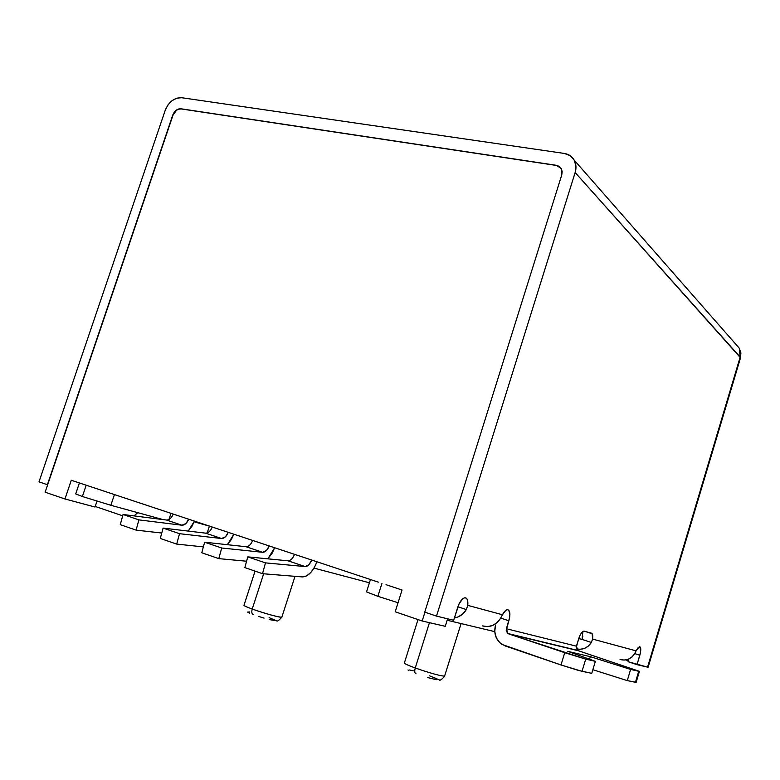 <?xml version="1.0" encoding="UTF-8"?>
<svg xmlns="http://www.w3.org/2000/svg" width="780" height="780" viewBox="0 0 780 780"><rect width="100%" height="100%" fill="white"/><g stroke="black" fill="none" stroke-linecap="round" stroke-linejoin="round"><path stroke-width="1.17" d="M110.848 505.294L114.436 494.569L110.848 505.294L163.078 519.597L110.848 505.294L82.378 496.519L110.848 505.294M86.18 485.209L82.378 496.519L86.18 485.209L71.292 480.256L378.339 582.143L86.18 485.209M417.992 619.573L404.41 662.893C403.942 663.458 407.56 665.155 415.262 667.982C414.385 671.288 414.648 673.218 416.032 673.774C414.648 673.218 414.385 671.288 415.262 667.982C407.004 664.94 403.455 663.224 404.625 662.834M461.097 623.571L444.571 676.172C439.725 675.802 429.956 673.072 415.262 667.982L429.439 622.674L415.262 667.982C430.774 673.335 440.612 676.045 444.766 676.114C441.616 679.702 439.744 680.93 439.15 679.819L429.644 675.86M255.06 571.126L244.013 605.163C243.457 605.543 246.188 606.84 252.223 609.043C251.404 612.134 251.803 613.996 253.422 614.63C251.803 613.996 251.404 612.134 252.223 609.043C245.612 606.616 242.97 605.309 244.306 605.114M281.941 617.087L281.56 617.263C276.032 616.609 266.263 613.88 252.223 609.043L263.65 573.788L252.223 609.043C263.406 613.139 280.956 617.965 281.834 617.214C278.791 620.587 277.027 621.758 276.539 620.714L269.1 617.653M268.476 558.889L268.817 557.846L268.476 558.889M377.861 596.31L398.044 602.735L377.861 596.31L381.966 583.362L377.861 596.31L366.561 591.913L377.861 596.31M386.002 584.688L402.061 590.021L386.002 584.688M578.721 638.537L582.075 639.425L578.721 638.537M71.292 480.256L64.964 498.976L95.014 507.019L96.964 501.199L95.014 507.019L64.964 498.976L45.133 492.2L173.004 115.147L45.133 492.2L64.964 498.976L71.292 480.256M207.178 532.935L209.43 526.091L194.171 521.83L209.42 526.11L207.178 532.935M625.755 659.929L628.319 660.767L625.755 659.929M636.07 650.9L639.561 646.708C641.082 647.322 641.17 650.169 639.844 655.249L637.026 664.658L628.046 661.684L628.856 658.983L628.046 661.684L648.102 667.28L637.026 664.658L640.487 652.587L640.204 647.049L638.371 647.303L636.09 650.851L592.576 639.093L592.186 633.769L584.259 631.157L581.324 633.126L579.793 635.807L576.391 646.181L506.395 628.748L509.652 617.389L509.906 614.269L508.726 610.175L507.419 609.677L505.81 610.34L502.466 614.747L467.766 605.368L467.327 599.606L466.206 598.104L464.627 597.802L462.774 598.738L459.098 603.788L453.677 620.266L436.498 616.112L453.677 620.266L457.704 607.327C459.8 601.38 462.267 598.192 465.124 597.763C467.317 598.124 468.205 600.658 467.766 605.368L466.333 609.56L457.889 606.762L466.333 609.56L462.715 613.987L458.035 616.941L454.399 617.955C459.44 617.077 463.418 614.279 466.333 609.56L467.766 605.368L502.466 614.747C504.202 611.452 505.908 609.765 507.566 609.667C510.13 610.506 510.559 614.211 508.852 620.783L500.672 618.082L508.852 620.783L506.2 630.367L507.507 633.184L508.813 633.955L564.73 652.694L561.005 664.96L505.128 645.938L499.931 642.827L496.294 637.777L494.744 631.566L495.524 625.121C493.535 633.282 495.69 639.717 501.998 644.436L561.005 664.96L582.026 671.336L585.721 659.129L508.813 633.955L578.633 650.822L577.444 650.13L576.235 647.615L578.536 639.122C580.203 634.159 582.017 631.498 583.986 631.117L591.445 633.175C592.644 633.692 593.024 635.671 592.576 639.093L591.367 642.466L582.075 639.425L582.826 631.547M648.102 667.3L740.522 357.825L740.902 352.892L739.255 348.163L574.246 160.192C572.072 156.419 568.757 154.167 564.301 153.436L181.701 97.724C174.349 97.558 168.88 101.692 165.292 110.126L39 481.874L47.395 484.702L172.78 114.992L176.182 110.243L178.601 108.995L181.018 108.79L556.403 165.311L559.25 166.403L561.278 168.597L562.166 171.571L561.775 174.847L424.749 612.134L436.498 616.112L575.152 172.517L740.171 357.074L647.536 667.202L740.171 357.074L739.255 348.163L736.388 344.897L739.255 348.163L740.522 357.825L575.152 172.517L575.923 165.925L574.119 159.978L570.034 155.6L564.301 153.436L181.701 97.724L176.875 98.153L172.068 100.659L168.002 104.861L165.292 110.126L39 481.874L47.395 484.702L172.78 114.992C174.583 110.75 177.333 108.683 181.018 108.79L181.243 108.946C177.557 108.849 174.808 110.916 173.004 115.147L176.436 110.38M75.709 493.906L82.378 496.519L75.709 493.906L79.404 482.947M560.527 167.524L556.403 165.311L181.018 108.79L556.403 165.311L561.268 168.587L561.775 174.847L424.749 612.134L436.498 616.112L575.152 172.517C576.488 168.012 576.186 163.897 574.246 160.192M178.825 109.151L181.243 108.946L556.559 165.477L559.406 166.569M424.934 612.202L422.185 620.997L395.197 611.783L402.061 590.021L395.197 611.783L422.185 620.997L424.934 612.202M447.613 618.793L445.263 626.311L422.185 620.997L445.263 626.311L447.613 618.793M502.466 614.747L500.419 618.53C495.817 625.346 489.86 627.793 482.537 625.892L487.51 626.603L492.502 625.511L496.967 622.723L500.467 618.452M582.845 636.08L582.075 639.425L591.367 642.466L588.393 646.035L584.503 648.394L580.125 649.301L576.547 648.892C582.738 650.111 587.672 647.975 591.367 642.466L592.576 639.093L636.09 650.851L634.588 653.767M639.425 671.395L578.633 650.822L639.405 671.326L630.62 669.425L590.343 656.672L567.772 651.349L595.374 661.342L585.721 659.129L595.374 661.342L567.772 651.349L590.343 656.672L630.62 669.425L638.732 671.278L635.447 682.285L636.139 682.364L639.425 671.395L638.732 671.278L635.447 682.285L627.276 680.608L630.62 669.425L627.276 680.608L592.849 669.718L627.276 680.608L636.158 682.315M620.022 659.471L624.117 660.075L628.192 659.256L631.8 657.101L634.55 653.835C630.903 659.158 626.067 661.03 620.022 659.471M639.844 655.249L634.706 653.572L639.844 655.249M589.563 659.236L590.343 656.672L589.563 659.236M591.757 673.325L595.374 661.342L591.757 673.325L582.026 671.336L585.721 659.129L564.73 652.694L561.005 664.96L578.692 670.498L591.757 673.325M494.754 631.644L447.164 620.236L494.754 631.644M369.418 582.787L313.989 568.103L369.418 582.787M408.603 670.644L407.979 669.952M409.627 670L413.254 670.78M434.226 677.625L437.112 678.98M436.322 679.702L427.577 677.547M249.541 613.119L247.494 612.076L249.717 611.939M272.971 619.154L275.135 620.656L269.178 619.525M264.069 618.101L258.531 616.385M294.996 576.332L281.902 617M95.209 506.454L122.684 515.804L95.209 506.454M133.965 515.892L137.797 512.675L133.965 515.892M168.958 519.47L170.986 513.337L168.958 519.47M576.391 646.181L577.853 650.442L578.633 650.822L508.813 633.955L507.956 633.535L506.395 628.748L576.391 646.181M181.916 525.223L138.889 519.88L181.916 525.223L166.481 520.026L123.045 514.498L138.889 519.88L123.045 514.498L120.266 524.657L136.1 530.117L120.266 524.657L123.045 514.498L166.442 520.026L181.916 525.223L185.923 523.526L188.711 519.217C186.956 523.204 184.704 525.213 181.954 525.223L166.481 520.026C169.25 520.026 171.512 518.047 173.267 514.098L172.243 516.145M194.434 521.118L188.224 531.082L191.968 526.285L194.434 521.118M136.1 530.117L161.752 533.033L136.1 530.117L138.889 519.88L136.1 530.117M221.608 538.522L205.54 533.14L163.098 528.099L179.527 533.686L163.098 528.099L160.27 538.453L176.689 544.108L160.27 538.453L163.098 528.099L205.54 533.14L221.569 538.522L225.508 536.747L228.277 532.35C226.512 536.416 224.289 538.473 221.608 538.522L205.579 533.149C208.289 533.111 210.522 531.073 212.287 527.036L211.263 529.142M233.844 534.193L227.37 544.693L231.387 539.467L233.844 534.193M176.689 544.108L203.365 546.887L176.689 544.108L179.527 533.686L176.689 544.108M221.569 538.522L179.527 533.686L221.569 538.522M262.675 552.308L246.08 546.731L204.643 542.207L221.695 548.008L204.643 542.207L201.766 552.757L218.8 558.626L201.766 552.757L204.643 542.207L246.031 546.731L262.636 552.298L266.497 550.446L269.246 545.942C267.481 550.095 265.288 552.211 262.675 552.308L246.08 546.731C248.713 546.663 250.916 544.567 252.681 540.452M274.657 547.736L267.862 558.831L272.191 553.117L274.657 547.736M218.8 558.626L246.577 561.22L218.8 558.626L221.695 548.008L218.8 558.626M262.636 552.298L221.695 548.008L262.636 552.298M305.253 566.592L288.035 560.81L247.767 556.861L265.473 562.877L247.767 556.861L244.842 567.596L262.529 573.7L244.842 567.596L247.767 556.861L287.995 560.81L305.214 566.582L308.977 564.642L311.707 560.03C309.943 564.271 307.788 566.456 305.253 566.592L288.035 560.81C290.608 560.693 292.773 558.538 294.538 554.336M316.933 561.766C313.072 571.506 308.227 576.557 302.416 576.927L306.501 575.952L310.723 572.578L314.476 567.265L316.933 561.766M262.529 573.7L302.396 576.927L262.529 573.7L265.473 562.877L262.529 573.7M305.214 566.582L265.473 562.877L305.214 566.582M366.532 591.913L370.461 579.53M577.853 650.442L507.956 633.535"/></g></svg>
